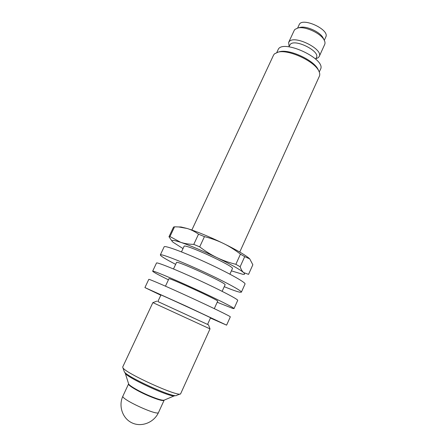 <?xml version="1.0" encoding="UTF-8"?>
<svg xmlns="http://www.w3.org/2000/svg" width="447" height="447" viewBox="0 0 447 447"><rect width="100%" height="100%" fill="white"/><g stroke="black" fill="none" stroke-linecap="round" stroke-linejoin="round"><path stroke-width="0.67" d="M315.699 59.127L316.459 57.456C320.287 51.271 295.193 38.615 290.31 44.298L288.918 46.806M315.884 58.725L318.236 57.697L319.219 56.478C323.628 49.366 294.875 34.872 289.326 41.459L288.633 42.415L289.103 46.404M288.633 42.415L294.221 30.396L294.931 29.396L298.015 27.954C305.24 26.155 320.762 33.296 324.092 39.945C325.053 41.688 325.26 43.18 324.706 44.421L319.219 56.478M323.483 38.688L323.064 37.827C320.136 31.994 306.631 25.781 300.295 27.356L299.373 27.597M319.27 72.012L320.477 69.346C326.796 58.998 281.789 38.302 278.045 49.835L276.81 52.483M324.282 40.297L325.79 36.984C330.059 29.658 301.943 16.729 299.16 24.736L297.629 28.038M249.744 258.902L252.851 264.764L248.554 274.357L243.598 272.569C242.263 271.402 241.112 269.457 240.145 266.742L244.705 256.634L249.744 258.902L249.141 258.332C245.006 254.818 236.446 249.862 223.455 243.464C209.135 236.575 197.043 231.585 187.181 228.484L180.985 226.981L178.834 226.953M174.559 226.808L178.778 226.953L187.181 228.484C190.97 229.618 194.747 231.518 198.524 234.183L193.78 244.38C188.802 244.269 184.443 243.581 180.7 242.319L169.966 236.547L174.559 226.808L173.537 227.082L168.983 236.731L172.162 241.324M183.013 248.599L173 242.201C170.324 239.754 172.894 239.793 180.7 242.319C190.489 245.666 202.58 250.767 216.968 257.628C211.258 254.885 205.497 251.298 199.697 246.867L204.441 236.631C211.448 238.413 217.784 240.687 223.455 243.464C229.138 246.219 234.804 249.784 240.458 254.142L235.86 264.311C228.976 262.613 222.684 260.383 216.968 257.628C230.97 264.445 239.849 269.424 243.598 272.569C245.185 274.011 244.911 274.592 242.777 274.296L231.406 270.86M240.458 254.142L244.705 256.634M198.524 234.183L204.441 236.631M240.145 266.742L235.86 264.311M199.697 246.867L193.78 244.38M169.966 236.547L168.983 236.731M181.476 251.89L184.058 246.353C183.728 242.95 235.228 266.641 232.423 268.602L229.903 274.167M210.012 328.891L180.616 393.829C178.929 397.5 123.981 372.547 122.819 367.557L122.729 366.959L152.868 302.613L210.012 328.891L208.509 324.857L157.864 301.546M122.841 367.596L124.272 371.63C125.423 376.34 174.799 398.752 176.559 395.383L180.208 393.986M152.913 302.619L156.908 301.127M207.564 324.421L210.565 317.795C212.319 318.275 159.428 293.947 160.937 294.97L157.858 301.557L208.509 324.857M160.814 295.227L144.912 287.583L185.918 306.022L226.601 325.153L210.448 318.057M144.912 287.583L148.79 279.364C148.633 278.744 167.457 286.873 189.958 297.227C212.465 307.575 230.892 316.577 230.317 316.862L226.601 325.153M165.457 286.175L168.932 278.738C167.837 276.922 219.773 300.809 217.683 301.161L214.297 308.637M168.43 279.811C158.177 274.754 152.919 271.882 152.656 271.178C152.623 270.29 171.531 278.14 193.987 288.477C216.443 298.797 234.714 308.044 234.016 308.603L232.552 308.357L217.197 302.239M152.656 271.178L156.5 263.026C156.601 261.869 175.587 269.446 197.993 279.755C220.405 290.058 238.519 299.546 237.703 300.378L234.016 308.603M173.497 268.96L176.526 262.484C175.816 259.863 227.534 283.655 225.081 284.817L222.137 291.332M175.654 264.35C165.535 259.109 160.428 255.963 160.333 254.907C160.562 253.483 179.633 260.785 201.988 271.078C224.355 281.353 242.308 291.081 241.374 292.182L239.793 292.209C236.977 291.595 231.792 289.757 224.232 286.695M160.333 254.907L164.15 246.822C164.502 245.129 183.656 252.164 205.961 262.434C228.283 272.687 246.085 282.649 245.029 284.024L241.374 292.182M191.852 230.021L273.57 55.087L274.469 53.847L278.185 52.103C288.527 49.276 314.079 61.027 318.661 70.715C319.817 72.861 320.063 74.677 319.398 76.163L239.754 252.052M318.538 70.447L317.957 69.207C313.61 60.038 289.583 48.986 279.794 51.656L278.475 52.02M125.093 372.625L125.093 372.714C123.702 376.279 173.056 398.981 174.861 395.606L174.928 395.545M158.54 412.458C154.098 422.443 141.699 427.427 132.139 422.94C122.512 418.599 118.226 405.943 122.919 396.076C120.26 398.953 158.082 416.347 158.54 412.458L164.15 400.171M174.531 395.746L164.272 400.104C162.658 400.691 157.545 399.177 148.94 395.578C138.548 391.153 128.406 385.191 128.563 383.682L125.199 373.055M122.919 396.076L128.563 383.945C127.563 385.135 137.911 391.343 148.734 395.941C157.841 399.741 162.959 401.188 164.077 400.277M300.295 27.356L298.015 27.954M323.064 37.827L324.092 39.945M180.985 226.981L178.778 226.953M279.794 51.656L278.185 52.103M317.957 69.207L318.661 70.715"/></g></svg>
